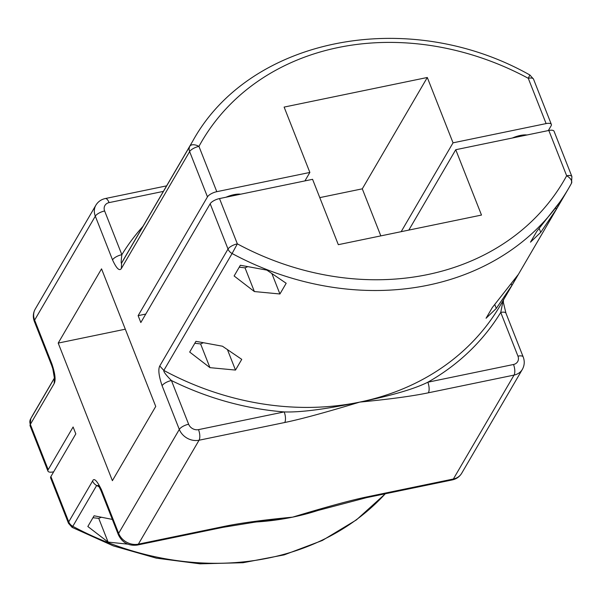 <?xml version="1.0" encoding="UTF-8"?>
<svg xmlns="http://www.w3.org/2000/svg" width="602" height="602" viewBox="0 0 602 602"><rect width="100%" height="100%" fill="white"/><g stroke="black" fill="none" stroke-linecap="round" stroke-linejoin="round"><path stroke-width="0.9" d="M309.864 172.443L284.121 107.088L427.3 77.485L453.043 142.832L546.112 123.591L528.27 78.298A260.944 219.587 30.3 0 0 198.953 146.391L216.795 191.684L309.864 172.443L304.928 180.901M216.795 191.684A7.954 2.935 158.5 0 0 207.472 196.877L138.121 315.651L145.774 314.063M548.332 130.574L551.101 125.826A7.954 2.935 158.5 0 0 551.349 124.388L533.507 79.088A7.954 2.935 -21.5 0 0 528.27 78.298L529.873 75.002C408.69 6.532 249.695 37.106 192.602 141.335A268.898 226.277 30.3 0 0 189.833 146.233A7.954 4.297 -151.4 0 1 198.953 146.391A7.954 2.935 158.5 0 0 189.63 151.584L207.472 196.877M551.349 124.388A7.954 2.935 158.5 0 0 546.112 123.591M453.043 142.832L401.173 231.68M526.998 134.983A15.908 5.877 158.5 0 0 512.392 138.001M240.634 194.198A15.908 5.877 158.5 0 0 226.028 197.215M385.272 493.775A268.898 226.277 -149.7 0 1 72.812 526.314L72.127 527.382L68.493 523.288L50.651 477.996A7.954 2.935 -21.5 0 1 50.899 476.558L75.814 433.876L73.105 426.991L48.183 469.68A7.954 2.935 158.5 0 0 47.942 471.11A7.954 2.935 158.5 0 0 53.179 471.908L53.668 471.81M511.843 285.446L518.096 274.73L492.316 307.547L486.062 318.255L496.304 308.427L511.843 285.446L511.309 284.091M556.271 209.353L562.524 198.645L536.743 231.454L530.482 242.17L540.731 232.342L556.271 209.353L555.736 208.006M195.943 341.342L222.454 346.218L241.748 359.356L235.495 370.072L209.947 367.649L189.69 352.057L195.943 341.342M240.371 265.256L266.882 270.132L286.176 283.271L279.922 293.987L254.375 291.556L234.118 275.972L240.371 265.256M494.814 304.642L496.304 308.427M539.241 228.549L540.731 232.342M203.009 342.892L200.601 343.93L194.815 343.275M227.518 349.822L235.495 370.072M200.601 343.93L209.947 367.649M247.437 266.806L245.029 267.837L239.242 267.19M271.946 273.737L279.922 293.987M245.029 267.837L254.375 291.556M138.121 315.651L140.83 322.529L210.181 203.762L228.023 249.055A7.954 2.935 158.5 0 1 237.354 243.863L232.094 253.517A268.898 226.277 30.3 0 0 568.687 188.245L571.486 183.286L571.9 176.567A7.954 2.935 -21.5 0 0 566.663 175.769L548.821 130.468L455.752 149.717L481.495 215.064L338.316 244.675L312.573 179.321L219.512 198.57L237.354 243.863A260.944 219.587 30.3 0 0 566.663 175.769A7.954 4.297 28.6 0 1 571.486 183.286L571.486 183.286A7.954 4.297 28.6 0 1 571.448 183.347A268.898 226.277 30.3 0 1 568.687 188.245L500.42 305.161A268.898 226.277 -149.7 0 1 359.8 402.091C389.486 399.246 412.34 396.146 428.368 392.805L514.048 375.091A15.908 13.387 30.3 0 0 522.37 369.357C524.545 365.384 524.816 361.245 523.191 356.933A7.954 2.935 -21.5 0 0 517.953 356.143L500.736 312.43L503.182 300.255M101.542 268.853L155.737 406.44L112.393 480.667L58.198 343.087L101.542 268.853M125.314 329.204L58.198 343.087M163.375 191.391L109.082 202.618A7.954 6.697 30.3 0 0 104.635 210.978L121.852 254.691A7.954 2.935 158.5 0 0 112.529 259.883C116.487 268.507 119.429 271.382 121.363 268.5L189.63 151.584A7.954 6.697 30.3 0 1 189.833 146.233L121.574 263.149A268.898 226.277 -149.7 0 1 124.336 258.25L192.602 141.335M47.942 471.11L30.1 425.817A7.954 2.935 -21.5 0 1 30.341 424.38L54.18 383.557C55.918 380.14 55.136 373.564 51.847 363.804L34.63 320.091L95.312 216.171L112.529 259.883M98.66 485.852L98.111 485.49C98.322 486.07 98.231 484.535 101.174 491.074A7.954 2.935 -21.5 0 1 101.414 489.637C96.869 480.456 93.927 477.589 92.58 481.028L68.741 521.851L50.899 476.558M159.763 365.971L163.827 370.433C163.451 371.712 165.979 375.076 171.419 380.524L188.637 424.237A7.954 6.697 30.3 0 0 198.51 429.632L284.182 411.918C300.526 412.498 325.735 409.225 359.8 402.091A268.898 226.277 -149.7 0 1 163.827 370.433L232.094 253.517A7.954 6.697 30.3 0 1 228.023 249.055L159.763 365.971C158.025 369.387 158.808 375.972 162.096 385.716L179.313 429.429A15.908 13.387 30.3 0 0 199.051 440.228L284.723 422.506C300.699 419.233 325.727 412.43 359.8 402.091C391.661 395.589 414.334 388.967 427.826 382.217A7.954 3.138 78.3 0 1 428.368 392.805M210.181 203.762A7.954 2.935 -21.5 0 1 219.512 198.57M455.752 149.717L408.818 230.099M548.821 130.468A7.954 2.935 -21.5 0 1 554.058 131.266L571.9 176.567M101.151 517.336L98.743 518.367L108.089 542.086L87.832 526.502L94.085 515.786L112.333 519.406M108.089 542.086L127.654 544.133M98.743 518.367L92.956 517.72M142.952 226.367A272.879 229.625 -149.7 0 0 121.852 254.691C121.077 261.102 120.987 263.924 121.574 263.149L121.363 268.5M34.382 321.528A7.954 2.935 -21.5 0 1 34.63 320.091A15.908 13.387 -149.7 0 1 35.209 309.112C33.027 313.078 32.756 317.216 34.382 321.528L51.606 365.241A7.954 2.935 -21.5 0 1 51.847 363.804M30.446 419.24A7.954 4.297 28.6 0 1 30.514 419.09L30.514 419.09A7.954 4.297 28.6 0 1 30.551 419.037A268.898 226.277 -149.7 0 1 33.313 414.131L54.21 378.349M68.493 523.288A7.954 2.935 -21.5 0 1 68.741 521.851A7.954 6.697 -149.7 0 0 72.812 526.314L96.651 485.49A268.898 226.277 30.3 0 0 99.067 486.777M98.261 485.648L96.651 485.49A7.954 6.697 -149.7 0 1 92.58 481.028M256.678 521.942A268.898 226.277 30.3 0 0 292.617 517.148L366.588 497.643A7.954 3.138 -101.7 0 0 367.694 496.733C351.749 499.999 326.72 506.801 292.617 517.148L254.375 522.235L222.951 527.344M322.288 509.021A268.898 226.277 30.3 0 1 292.617 517.148C262.871 520.008 240.01 523.1 224.049 526.434L138.37 544.148A15.908 13.387 -149.7 0 1 118.632 533.349L101.414 489.637M101.174 491.074L118.391 534.787C122.266 542.688 128.565 546.112 137.271 545.058L222.943 527.344A7.954 3.138 -101.7 0 0 224.049 526.434M162.096 385.716A7.954 2.935 158.5 0 1 171.419 380.524A272.879 229.625 -149.7 0 0 284.182 411.918A7.954 3.138 78.3 0 1 284.723 422.506M517.953 356.143A7.954 6.697 30.3 0 1 513.506 364.496L427.826 382.217A272.879 229.625 -149.7 0 0 500.736 312.43A7.954 2.935 -21.5 0 1 505.951 313.183M380.825 235.886L362.291 188.832L319.782 197.622M427.3 77.485L362.291 188.832M48.183 469.68L30.341 424.38A7.954 6.697 -149.7 0 1 30.551 419.037L54.188 378.553M118.391 534.787A7.954 2.935 -21.5 0 1 118.632 533.349L179.313 429.429A7.954 2.935 158.5 0 1 188.637 424.237M109.082 202.618A7.954 3.138 -101.7 0 0 105.305 198.54L166.596 185.867M104.635 210.978A7.954 2.935 158.5 0 0 95.312 216.171A15.908 13.387 30.3 0 1 95.884 205.192C98.051 201.655 101.196 199.443 105.305 198.54M54.18 383.557L54.391 378.207M137.271 545.058A7.954 3.138 -101.7 0 0 138.37 544.148L199.051 440.228A7.954 3.138 78.3 0 0 198.51 429.632M366.588 497.643L452.268 479.922C456.384 479.026 459.522 476.814 461.689 473.277A15.908 13.387 -149.7 0 1 453.366 479.011L367.694 496.733M452.268 479.922A7.954 3.138 -101.7 0 0 453.366 479.011L514.048 375.091A7.954 3.138 78.3 0 0 513.506 364.496M95.884 205.192L35.209 309.112M51.606 365.241L52.81 368.785L54.406 378.176M30.1 425.817L30.785 418.601M523.191 356.933L505.966 313.221L503.385 302.535L503.422 299.698M461.689 473.277L522.37 369.357M72.127 527.382L113.334 545.894L156.362 558.159L199.992 563.826L242.997 562.727L284.167 554.878L322.326 540.483L356.392 519.917L385.363 493.76M533.507 79.088L529.873 75.002"/></g></svg>
